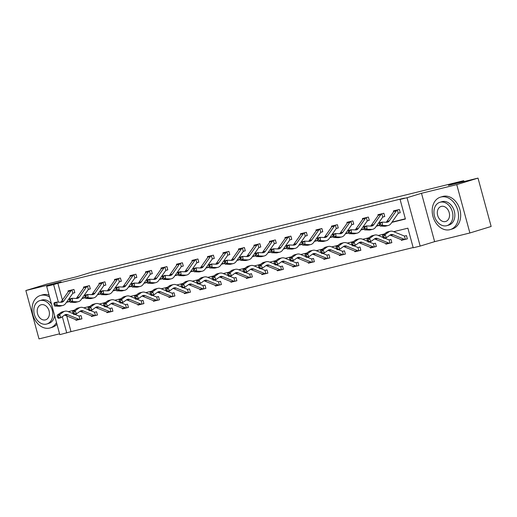 <?xml version="1.0" encoding="UTF-8"?>
<svg xmlns="http://www.w3.org/2000/svg" width="517" height="517" viewBox="0 0 517 517"><rect width="100%" height="100%" fill="white"/><g stroke="black" fill="none" stroke-linecap="round" stroke-linejoin="round"><path stroke-width="0.78" d="M66.732 315.932L71.003 331.649L59.798 334.661L46.659 286.302L53.613 284.589L58.382 302.161M463.949 181.557L463.717 180.692L92.013 272.052L76.71 276.744L47.112 284.02L25.85 290.535L38.988 338.893L59.571 333.833M463.717 180.692L448.407 185.377L478.012 178.107L491.15 226.465L469.888 232.98L456.75 184.621L421.491 193.287L407.034 197.72L420.172 246.079L413.219 247.785L407.894 228.184L393.689 231.674M421.491 193.287L434.629 241.646L469.888 232.98M434.629 241.646L420.172 246.079M71.003 331.649L413.154 247.546M478.012 178.107L456.75 184.621M405.735 239.261L407.351 238.86L406.459 235.597L404.85 235.991M401.205 239.649L401.386 240.327L402.866 239.966M390.238 243.068L391.854 242.673L390.962 239.403L389.211 239.836M385.708 243.462L385.889 244.14L387.369 243.772A4.743 3.108 -103.8 0 1 386.089 243.617L375.148 239.138A6.773 4.44 76.2 0 0 374.437 238.925M374.741 246.88L376.357 246.48L375.471 243.216L373.856 243.61M370.211 247.268L370.398 247.947L371.872 247.585M359.25 250.687L360.86 250.293L359.974 247.023L358.223 247.456M354.714 251.075L354.901 251.753L356.375 251.391A4.743 3.108 -103.8 0 1 355.101 251.236L344.16 246.758A6.773 4.44 76.2 0 0 343.45 246.544M345.35 254.034L343.727 254.5L345.362 254.099L344.477 250.829L342.861 251.23M339.223 254.887L339.404 255.566L340.877 255.204A4.743 3.108 -103.8 0 1 339.604 255.043L328.663 250.564A6.773 4.44 76.2 0 0 327.952 250.351M328.256 258.306L329.865 257.905L328.98 254.642L327.229 255.068M323.726 258.694L323.907 259.372L325.38 259.011A4.743 3.108 -103.8 0 1 324.107 258.849L313.166 254.377A6.773 4.44 76.2 0 0 312.455 254.164M312.759 262.113L314.375 261.718L313.483 258.448L311.732 258.881M308.229 262.507L308.41 263.179L309.89 262.817A4.743 3.108 -103.8 0 1 308.61 262.662L297.669 258.183A6.773 4.44 76.2 0 0 296.958 257.97M297.262 265.919L298.878 265.525L297.992 262.261L296.235 262.688M292.732 266.313L292.919 266.992L294.393 266.63A4.743 3.108 -103.8 0 1 293.113 266.468L282.179 261.996A6.773 4.44 76.2 0 0 281.468 261.783M281.771 269.732L283.381 269.338L282.495 266.068L280.744 266.501M277.235 270.12L277.422 270.798L278.896 270.436A4.743 3.108 -103.8 0 1 277.623 270.281L266.682 265.803A6.773 4.44 76.2 0 0 265.971 265.589M266.274 273.538L267.884 273.144L266.998 269.874L265.383 270.275M261.744 273.932L261.925 274.611L263.399 274.243M250.777 277.351L252.386 276.95L251.501 273.687L249.75 274.113M246.247 277.739L246.428 278.417L247.901 278.056A4.743 3.108 -103.8 0 1 246.628 277.894L235.687 273.422A6.773 4.44 76.2 0 0 234.977 273.209M236.876 280.699L235.254 281.164L236.896 280.763L236.004 277.493L234.395 277.887M230.75 281.552L230.931 282.224L232.411 281.862M219.783 284.964L221.399 284.57L220.513 281.3L218.756 281.733M215.253 285.358L215.44 286.037L216.914 285.675A4.743 3.108 -103.8 0 1 215.634 285.513L204.7 281.035A6.773 4.44 76.2 0 0 203.989 280.828M205.882 288.318L204.267 288.783L205.902 288.376L205.016 285.113L203.401 285.507M199.756 289.165L199.943 289.843L201.417 289.481A4.743 3.108 -103.8 0 1 200.144 289.32L189.203 284.848A6.773 4.44 76.2 0 0 188.492 284.634M188.795 292.583L190.405 292.189L189.519 288.919L187.768 289.352M184.265 292.977L184.446 293.656L185.92 293.288A4.743 3.108 -103.8 0 1 184.647 293.133L173.706 288.654A6.773 4.44 76.2 0 0 172.995 288.441M173.298 296.396L174.908 295.995L174.022 292.732L172.271 293.158M168.768 296.784L168.949 297.462L170.423 297.101A4.743 3.108 -103.8 0 1 169.149 296.939L158.208 292.467A6.773 4.44 76.2 0 0 157.498 292.254M157.801 300.203L159.417 299.808L158.525 296.538L156.774 296.971M153.271 300.59L153.452 301.269L154.932 300.907M142.304 304.009L143.92 303.615L143.028 300.345L141.277 300.778M137.774 304.403L137.961 305.082L139.435 304.72A4.743 3.108 -103.8 0 1 138.155 304.558L127.221 300.08A6.773 4.44 76.2 0 0 126.503 299.866M126.814 307.822L128.423 307.421L127.537 304.158L125.922 304.552M122.277 308.21L122.464 308.888L123.938 308.526M111.317 311.628L112.926 311.234L112.04 307.964L110.289 308.397M106.786 312.022L106.967 312.695L108.441 312.333A4.743 3.108 -103.8 0 1 107.168 312.178L96.227 307.699A6.773 4.44 76.2 0 0 95.516 307.486M97.416 314.982L95.794 315.448L97.429 315.04L96.543 311.77L94.934 312.171M91.289 315.829L91.47 316.507L92.944 316.145A4.743 3.108 -103.8 0 1 91.671 315.984L80.73 311.512A6.773 4.44 76.2 0 0 80.019 311.299M80.322 319.248L81.938 318.853L81.046 315.583L79.295 316.016M75.792 319.635L75.973 320.314L77.453 319.952A4.743 3.108 -103.8 0 1 76.173 319.797L65.232 315.318A6.773 4.44 76.2 0 0 64.522 315.105M391.854 222.362L405.406 219.034L400.08 199.426L404.333 198.121L57.865 283.284L62.415 300.041M66.661 302.038L69.724 301.288M82.158 298.231L85.221 297.475M97.655 294.419L100.712 293.669M113.152 290.612L116.209 289.863M128.643 286.806L131.706 286.05M144.14 282.993L147.203 282.243M159.637 279.186L162.7 278.43M175.134 275.374L178.191 274.624M190.631 271.567L193.688 270.818M206.121 267.761L209.185 267.005M221.619 263.948L224.682 263.198M237.116 260.141L240.179 259.385M252.613 256.329L255.669 255.579M268.11 252.522L271.166 251.773M283.6 248.716L286.664 247.96M299.097 244.903L302.161 244.153M314.594 241.096L317.658 240.347M330.092 237.29L333.148 236.534M345.589 233.477L348.645 232.728M361.079 229.671L364.142 228.915M376.576 225.858L379.64 225.108M392.073 222.052L405.341 218.788M398.633 213.12L400.248 212.72L399.357 209.456L393.398 210.923L393.637 211.796M383.136 216.927L384.751 216.533L383.86 213.262L377.901 214.729L378.14 215.602M367.639 220.74L369.254 220.339L368.369 217.075L362.404 218.536L362.643 219.408M352.148 224.546L353.757 224.152L352.872 220.882L346.913 222.349L347.146 223.221M336.651 228.352L338.26 227.958L337.375 224.688L331.416 226.155L331.649 227.028M321.154 232.165L322.77 231.765L321.878 228.501L315.919 229.962L316.158 230.834M307.253 235.513L305.631 235.978L307.272 235.578L306.381 232.307L300.422 233.774L300.661 234.647M290.16 239.785L291.775 239.384L290.89 236.12L284.925 237.581L285.164 238.453M276.265 243.132L274.643 243.597L276.278 243.197L275.393 239.927L269.428 241.394L269.667 242.266M259.172 247.397L260.781 247.003L259.896 243.733L253.937 245.2L254.17 246.073M243.675 251.21L245.284 250.81L244.399 247.546L238.44 249.007L238.68 249.879M228.178 255.017L229.794 254.623L228.902 251.352L222.943 252.819L223.182 253.692M212.681 258.823L214.297 258.429L213.411 255.159L207.446 256.626L207.685 257.498M197.19 262.636L198.799 262.235L197.914 258.972L191.949 260.439L192.188 261.311M181.693 266.442L183.302 266.048L182.417 262.778L176.459 264.245L176.691 265.118M167.792 269.796L166.17 270.262L167.805 269.855L166.92 266.591L160.961 268.052L161.201 268.924M150.699 274.062L152.315 273.667L151.423 270.397L145.464 271.864L145.704 272.737M135.202 277.868L136.818 277.474L135.926 274.204L129.967 275.671L130.206 276.543M119.711 281.681L121.321 281.28L120.435 278.017L114.47 279.477L114.709 280.35M104.214 285.487L105.823 285.093L104.938 281.823L98.98 283.29L99.212 284.163M88.717 289.294L90.326 288.9L89.441 285.636L83.483 287.097L83.722 287.969M73.22 293.107L74.836 292.712L73.944 289.442L67.986 290.909L68.225 291.782M46.659 286.302L61.116 281.868L25.85 290.535M57.865 283.284L53.613 284.589M400.08 199.426L407.034 197.72M62.331 316.695L66.751 332.948M384.351 233.968L378.198 235.481M368.854 237.775L362.701 239.287M353.357 241.588L347.204 243.1M337.859 245.394L331.707 246.906M322.369 249.207L316.21 250.719M306.872 253.013L300.72 254.526M291.375 256.82L285.222 258.332M275.878 260.633L269.725 262.145M260.381 264.439L254.228 265.951M244.89 268.245L238.731 269.764M229.393 272.058L223.241 273.571M213.896 275.865L207.744 277.377M198.399 279.678L192.246 281.19M182.902 283.484L176.749 284.996M167.411 287.29L161.252 288.803M151.914 291.103L145.762 292.616M136.417 294.91L130.265 296.422M120.92 298.723L114.768 300.235M105.423 302.529L99.27 304.041M89.926 306.335L83.773 307.848M74.435 310.148L68.283 311.661M66.441 302.348L69.827 301.521M81.938 298.542L85.324 297.708M97.435 294.735L100.821 293.902M112.932 290.922L116.312 290.089M128.429 287.116L131.809 286.282M143.92 283.303L147.306 282.476M159.417 279.497L162.803 278.663M174.914 275.69L178.3 274.857M190.411 271.877L193.791 271.05M205.908 268.071L209.288 267.237M221.399 264.258L224.785 263.431M236.896 260.452L240.282 259.618M252.393 256.645L255.779 255.812M267.89 252.832L271.27 252.005M283.387 249.026L286.767 248.192M298.878 245.22L302.264 244.386M314.375 241.407L317.761 240.573M329.872 237.6L333.258 236.767M345.369 233.787L348.749 232.96M360.866 229.981L364.246 229.147M376.357 226.175L379.743 225.341M402.472 239.998L401.386 240.327M386.974 243.804L385.889 244.14M371.477 247.617L370.398 247.947M355.987 251.424L354.901 251.753M340.49 255.23L339.404 255.566M324.993 259.043L323.907 259.372M309.496 262.849L308.41 263.179M293.999 266.656L292.919 266.992M278.508 270.469L277.422 270.798M263.011 274.275L261.925 274.611M247.514 278.088L246.428 278.417M232.017 281.894L230.931 282.224M216.52 285.701L215.44 286.037M201.029 289.514L199.943 289.843M185.532 293.32L184.446 293.656M170.035 297.126L168.949 297.462M154.538 300.939L153.452 301.269M139.041 304.746L137.961 305.082M123.55 308.559L122.464 308.888M108.053 312.365L106.967 312.695M92.556 316.171L91.47 316.507M77.059 319.984L75.973 320.314M395.007 210.522L394.872 210.593A4.743 3.108 76.2 0 0 393.883 211.447L386.865 221.425A6.773 4.44 -103.8 0 1 386.07 222.265M379.355 223.493L379.51 224.824L380.506 224.578L380.344 223.247L379.355 223.493L379.672 222.724L382.153 222.11L382.548 225.444L386.987 225.619A10.159 6.663 76.2 0 0 388.228 225.496A10.159 6.663 76.2 0 0 391.123 223.402L398.135 213.424A1.357 0.885 -103.8 0 1 398.258 213.288L397.36 209.98L397.747 209.85M400.229 212.661L398.258 213.288M397.36 209.98A4.743 3.108 76.2 0 0 396.365 210.833L389.353 220.811A6.773 4.44 -103.8 0 1 387.42 222.207A6.773 4.44 -103.8 0 1 386.593 222.291L382.153 222.11L380.344 223.247M380.506 224.578L382.548 225.444L380.066 226.052L384.499 226.233A10.159 6.663 76.2 0 0 385.747 226.103L388.228 225.496M380.066 226.052L379.51 224.824M407.331 238.802L405.341 239.358A4.743 3.108 -103.8 0 1 404.068 239.197L393.127 234.718A6.773 4.44 76.2 0 0 391.111 234.537A6.773 4.44 76.2 0 0 390.051 235.035L386.386 237.691L383.905 238.305L383.271 237.917L384.267 237.671L383.73 236.456L382.735 236.702L383.271 237.917M402.853 239.966L402.853 239.966A4.743 3.108 -103.8 0 1 401.586 239.81L390.645 235.332A6.773 4.44 76.2 0 0 389.934 235.119M382.735 236.702L382.567 235.261L386.231 232.598A10.159 6.663 -103.8 0 1 387.821 231.855L390.303 231.248A10.159 6.663 -103.8 0 1 393.327 231.526L404.268 235.998A1.357 0.885 76.2 0 0 404.436 236.049L404.824 235.998L404.436 236.049L405.341 239.358L405.709 239.268M382.567 235.261L385.049 234.653L388.713 231.991A10.159 6.663 -103.8 0 1 390.303 231.248M383.73 236.456L385.049 234.653L386.386 237.691L384.267 237.671M449.816 229.703A16.938 12.776 -107 0 0 450.339 229.561A16.938 12.776 -107 0 0 457.694 209.967A16.938 12.776 -107 0 0 440.936 197.029A16.938 12.776 -107 0 0 440.413 197.171A16.938 12.776 -107 0 0 433.052 216.765A16.938 12.776 -107 0 0 449.816 229.703M450.339 229.561L452.465 228.908A16.938 12.776 -107 0 0 459.82 209.314A16.938 12.776 -107 0 0 443.063 196.376A16.938 12.776 -107 0 0 442.539 196.518L440.413 197.171M439.844 202.309L441.802 201.708A12.195 9.203 73 0 1 442.177 201.604A12.195 9.203 73 0 1 454.243 210.917A12.195 9.203 73 0 1 448.95 225.024L446.992 225.625A12.195 9.203 -107 0 0 452.291 211.518A12.195 9.203 -107 0 0 440.226 202.205A12.195 9.203 -107 0 0 439.844 202.309A12.195 9.203 -107 0 0 434.551 216.41A12.195 9.203 -107 0 0 446.617 225.729A12.195 9.203 -107 0 0 446.992 225.625M441.356 206.386A7.858 5.926 -107 0 0 441.117 206.451A7.858 5.926 -107 0 0 437.705 215.544A7.858 5.926 -107 0 0 445.48 221.547A7.858 5.926 -107 0 0 445.719 221.476A7.858 5.926 -107 0 0 449.137 212.39A7.858 5.926 -107 0 0 441.356 206.386M49.58 297.068A16.938 12.776 -107 0 0 40.824 295.375A16.938 12.776 -107 0 0 40.3 295.517A16.938 12.776 -107 0 0 32.946 315.112A16.938 12.776 -107 0 0 49.703 328.049A16.938 12.776 -107 0 0 50.227 327.907A16.938 12.776 -107 0 0 56.502 322.537M50.227 327.907L52.353 327.255A16.938 12.776 -107 0 0 56.967 324.249M49.05 295.11A16.938 12.776 -107 0 0 42.95 294.722A16.938 12.776 -107 0 0 42.426 294.871L40.3 295.517M39.738 300.655A12.195 9.203 -107 0 0 34.439 314.763A12.195 9.203 -107 0 0 46.504 324.075A12.195 9.203 -107 0 0 46.885 323.972A12.195 9.203 -107 0 0 52.178 309.864A12.195 9.203 -107 0 0 40.113 300.551A12.195 9.203 -107 0 0 39.738 300.655L41.69 300.054A12.195 9.203 73 0 1 42.071 299.95A12.195 9.203 73 0 1 51.467 304.002M54.621 315.603A12.195 9.203 73 0 1 48.837 323.371L46.885 323.972M41.25 304.733A7.858 5.926 -107 0 0 41.005 304.797A7.858 5.926 -107 0 0 37.592 313.89A7.858 5.926 -107 0 0 45.367 319.894A7.858 5.926 -107 0 0 45.612 319.829A7.858 5.926 -107 0 0 49.025 310.736A7.858 5.926 -107 0 0 41.25 304.733M363.858 227.299L364.013 228.63L365.008 228.385L364.847 227.053L363.858 227.299L364.175 226.53L366.656 225.923L367.051 229.251L371.49 229.425A10.159 6.663 76.2 0 0 372.738 229.302A10.159 6.663 76.2 0 0 375.626 227.215L382.638 217.237A1.357 0.885 -103.8 0 1 382.761 217.101L381.863 213.792L382.225 213.67L379.375 214.4A4.743 3.108 76.2 0 0 378.386 215.253L371.374 225.231A6.773 4.44 -103.8 0 1 370.573 226.078M384.732 216.468L382.761 217.101M381.863 213.792A4.743 3.108 76.2 0 0 380.867 214.645L373.856 224.624A6.773 4.44 -103.8 0 1 371.923 226.013A6.773 4.44 -103.8 0 1 371.096 226.097L366.656 225.923L364.847 227.053M365.008 228.385L367.051 229.251L364.569 229.858L369.009 230.039A10.159 6.663 76.2 0 0 370.25 229.916L372.738 229.302M364.569 229.858L364.013 228.63M364.02 218.142L363.884 218.206A4.743 3.108 76.2 0 0 362.889 219.059L355.877 229.037A6.773 4.44 -103.8 0 1 355.076 229.884M348.361 231.105L348.516 232.443L349.511 232.198L349.356 230.866L348.361 231.105L348.678 230.336L351.159 229.729L351.554 233.057L355.993 233.238A10.159 6.663 76.2 0 0 357.241 233.115A10.159 6.663 76.2 0 0 360.129 231.021L367.148 221.043A1.357 0.885 -103.8 0 1 367.264 220.908L366.366 217.599L366.753 217.47M369.235 220.281L367.264 220.908M366.366 217.599A4.743 3.108 76.2 0 0 365.37 218.452L358.359 228.43A6.773 4.44 -103.8 0 1 356.433 229.826A6.773 4.44 -103.8 0 1 355.599 229.903L351.159 229.729L349.356 230.866M349.511 232.198L351.554 233.057L349.072 233.671L353.512 233.846A10.159 6.663 76.2 0 0 354.759 233.723L357.241 233.115M349.072 233.671L348.516 232.443M391.834 242.609L389.844 243.164A4.743 3.108 -103.8 0 1 388.571 243.003L377.636 238.531A6.773 4.44 76.2 0 0 375.62 238.343A6.773 4.44 76.2 0 0 374.56 238.841L370.889 241.504L368.408 242.111L367.774 241.723L368.77 241.484L368.233 240.263L367.238 240.508L367.774 241.723M384.648 238.124L388.771 239.81A1.357 0.885 76.2 0 0 388.946 239.856L389.353 239.804M367.238 240.508L367.07 239.074L370.734 236.411A10.159 6.663 -103.8 0 1 372.324 235.668L374.806 235.054A10.159 6.663 -103.8 0 1 377.837 235.332L383.078 237.477M367.07 239.074L369.552 238.46L373.222 235.797A10.159 6.663 -103.8 0 1 374.806 235.054M390.212 243.074L389.844 243.164L389.23 239.83M387.498 243.746L389.889 243.158M368.233 240.263L369.552 238.46L370.889 241.504L368.77 241.484M376.337 246.422L374.347 246.977A4.743 3.108 -103.8 0 1 373.08 246.816L362.139 242.337A6.773 4.44 76.2 0 0 360.123 242.156A6.773 4.44 76.2 0 0 359.063 242.647L355.392 245.31L352.911 245.924L352.277 245.536L353.273 245.291L352.736 244.076L351.747 244.321L352.277 245.536M371.865 247.585L371.865 247.585A4.743 3.108 -103.8 0 1 370.592 247.423L359.658 242.951A6.773 4.44 76.2 0 0 358.947 242.738M351.747 244.321L351.573 242.88L355.244 240.218A10.159 6.663 -103.8 0 1 356.827 239.474L359.315 238.867A10.159 6.663 -103.8 0 1 362.339 239.145L367.581 241.29M351.573 242.88L354.055 242.273L357.725 239.61A10.159 6.663 -103.8 0 1 359.315 238.867M369.151 241.93L373.28 243.617A1.357 0.885 76.2 0 0 373.448 243.662L373.83 243.617L373.448 243.662L374.347 246.977L374.722 246.887M352.736 244.076L354.055 242.273L355.392 245.31L353.273 245.291M332.864 234.918L333.019 236.25L334.014 236.004L333.859 234.673L332.864 234.918L333.181 234.149L335.669 233.535L336.056 236.87L340.496 237.044A10.159 6.663 76.2 0 0 341.743 236.922A10.159 6.663 76.2 0 0 344.639 234.828L351.65 224.85A1.357 0.885 -103.8 0 1 351.767 224.714L350.869 221.405L351.23 221.282L348.387 222.019A4.743 3.108 76.2 0 0 347.392 222.872L340.38 232.85A6.773 4.44 -103.8 0 1 339.579 233.697M353.744 224.087L351.767 224.714M350.869 221.405A4.743 3.108 76.2 0 0 349.873 222.258L342.861 232.236A6.773 4.44 -103.8 0 1 340.936 233.632A6.773 4.44 -103.8 0 1 340.102 233.716L335.669 233.535L333.859 234.673M334.014 236.004L336.056 236.87L333.575 237.477L338.015 237.658A10.159 6.663 76.2 0 0 339.262 237.536L341.743 236.922M333.575 237.477L333.019 236.25M317.367 238.725L317.528 240.056L318.517 239.817L318.362 238.479L317.367 238.725L317.684 237.956L320.172 237.348L320.566 240.676L324.999 240.857A10.159 6.663 76.2 0 0 326.246 240.728A10.159 6.663 76.2 0 0 329.142 238.641L336.153 228.663A1.357 0.885 -103.8 0 1 336.27 228.527L335.371 225.218L335.74 225.095L332.89 225.826A4.743 3.108 76.2 0 0 331.895 226.679L324.883 236.657A6.773 4.44 -103.8 0 1 324.081 237.503M338.247 227.894L336.27 228.527M335.371 225.218A4.743 3.108 76.2 0 0 334.383 226.071L327.364 236.049A6.773 4.44 -103.8 0 1 325.439 237.439A6.773 4.44 -103.8 0 1 324.611 237.523L320.172 237.348L318.362 238.479M318.517 239.817L320.566 240.676L318.078 241.29L322.518 241.465A10.159 6.663 76.2 0 0 323.765 241.342L326.246 240.728M318.078 241.29L317.528 240.056M301.876 242.538L302.031 243.869L303.027 243.623L302.865 242.292L301.876 242.538L302.193 241.769L304.675 241.155L305.069 244.489L309.509 244.664A10.159 6.663 76.2 0 0 310.749 244.541A10.159 6.663 76.2 0 0 313.645 242.447L320.656 232.469A1.357 0.885 -103.8 0 1 320.779 232.333L319.881 229.025L320.243 228.902L317.393 229.638A4.743 3.108 76.2 0 0 316.404 230.485L309.386 240.47A6.773 4.44 -103.8 0 1 308.591 241.31M322.75 231.706L320.779 232.333M319.881 229.025A4.743 3.108 76.2 0 0 318.886 229.878L311.874 239.856A6.773 4.44 -103.8 0 1 309.942 241.252A6.773 4.44 -103.8 0 1 309.114 241.336L304.675 241.155L302.865 242.292M303.027 243.623L305.069 244.489L302.587 245.097L307.02 245.271A10.159 6.663 76.2 0 0 308.268 245.148L310.749 244.541M302.587 245.097L302.031 243.869M360.847 250.228L358.85 250.784A4.743 3.108 -103.8 0 1 357.583 250.622L346.642 246.15A6.773 4.44 76.2 0 0 344.626 245.963A6.773 4.44 76.2 0 0 343.566 246.46L339.902 249.123L337.414 249.73L336.787 249.343L337.775 249.097L337.246 247.882L336.25 248.128L336.787 249.343M336.25 248.128L336.076 246.693L339.747 244.03A10.159 6.663 -103.8 0 1 341.336 243.281L343.818 242.673A10.159 6.663 -103.8 0 1 346.842 242.951L352.09 245.097M336.076 246.693L338.564 246.079L342.228 243.417A10.159 6.663 -103.8 0 1 343.818 242.673M353.654 245.737L357.783 247.43A1.357 0.885 76.2 0 0 357.951 247.475L358.85 250.784L359.225 250.693M356.504 251.359L358.895 250.771M337.246 247.882L338.564 246.079L339.902 249.123L337.775 249.097M338.163 249.549L342.286 251.236A1.357 0.885 76.2 0 0 342.454 251.281L343.353 254.59L343.727 254.5L343.353 254.59A4.743 3.108 -103.8 0 1 342.086 254.435L331.145 249.957A6.773 4.44 76.2 0 0 329.129 249.769A6.773 4.44 76.2 0 0 328.069 250.267L324.405 252.929L321.923 253.537L321.29 253.149L322.285 252.91L321.748 251.689L320.753 251.934L321.29 253.149M320.753 251.934L320.585 250.499L324.249 247.837A10.159 6.663 -103.8 0 1 325.839 247.094L328.321 246.48A10.159 6.663 -103.8 0 1 331.345 246.758L336.593 248.903M320.585 250.499L323.067 249.885L326.731 247.229A10.159 6.663 -103.8 0 1 328.321 246.48M342.454 251.281L342.842 251.236L342.454 251.281M341.007 255.172L343.398 254.584M321.748 251.689L323.067 249.885L324.405 252.929L322.285 252.91M329.852 257.847L327.862 258.403A4.743 3.108 -103.8 0 1 326.589 258.242L315.648 253.763A6.773 4.44 76.2 0 0 313.632 253.582A6.773 4.44 76.2 0 0 312.572 254.08L308.907 256.736L306.426 257.35L305.793 256.962L306.788 256.716L306.251 255.501L305.256 255.747L305.793 256.962M305.256 255.747L305.088 254.306L308.752 251.643A10.159 6.663 -103.8 0 1 310.342 250.9L312.824 250.293A10.159 6.663 -103.8 0 1 315.848 250.571L321.096 252.716M305.088 254.306L307.57 253.698L311.234 251.036A10.159 6.663 -103.8 0 1 312.824 250.293M322.666 253.356L326.789 255.043A1.357 0.885 76.2 0 0 326.957 255.094L327.862 258.403L328.23 258.313M325.51 258.978L327.901 258.39M306.251 255.501L307.57 253.698L308.907 256.736L306.788 256.716M286.379 246.344L286.534 247.675L287.53 247.43L287.368 246.098L286.379 246.344L286.696 245.575L289.177 244.968L289.572 248.296L294.011 248.47A10.159 6.663 76.2 0 0 295.259 248.347A10.159 6.663 76.2 0 0 298.147 246.26L305.159 236.282A1.357 0.885 -103.8 0 1 305.282 236.14L304.384 232.831L304.746 232.715L301.896 233.445A4.743 3.108 76.2 0 0 300.907 234.298L293.895 244.276A6.773 4.44 -103.8 0 1 293.094 245.123M304.384 232.831A4.743 3.108 76.2 0 0 303.389 233.684L296.377 243.662A6.773 4.44 -103.8 0 1 294.444 245.058A6.773 4.44 -103.8 0 1 293.617 245.142L289.177 244.968L287.368 246.098M287.53 247.43L289.572 248.296L287.09 248.903L291.53 249.084A10.159 6.663 76.2 0 0 292.771 248.961L295.259 248.347M305.631 235.978L305.282 236.14M287.09 248.903L286.534 247.675M314.355 261.654L312.365 262.209A4.743 3.108 -103.8 0 1 311.092 262.048L300.157 257.576A6.773 4.44 76.2 0 0 298.141 257.388A6.773 4.44 76.2 0 0 297.081 257.886L293.41 260.549L290.929 261.156L290.296 260.768L291.291 260.523L290.754 259.308L289.759 259.553L290.296 260.768M307.169 257.169L311.292 258.855A1.357 0.885 76.2 0 0 311.467 258.901L311.874 258.843M289.759 259.553L289.591 258.119L293.255 255.456A10.159 6.663 -103.8 0 1 294.845 254.713L297.327 254.099A10.159 6.663 -103.8 0 1 300.358 254.377L305.599 256.522M289.591 258.119L292.073 257.505L295.743 254.842A10.159 6.663 -103.8 0 1 297.327 254.099M312.733 262.119L312.365 262.209L311.751 258.875M310.019 262.791L312.41 262.203M290.754 259.308L292.073 257.505L293.41 260.549L291.291 260.523M286.541 237.187L286.405 237.251A4.743 3.108 76.2 0 0 285.41 238.104L278.398 248.082A6.773 4.44 -103.8 0 1 277.597 248.929M270.882 250.15L271.037 251.482L272.032 251.243L271.877 249.911L270.882 250.15L271.199 249.381L273.68 248.774L274.075 252.102L278.514 252.283A10.159 6.663 76.2 0 0 279.762 252.16A10.159 6.663 76.2 0 0 282.65 250.066L289.669 240.088A1.357 0.885 -103.8 0 1 289.785 239.953L288.887 236.644L289.274 236.515L286.528 237.187M291.756 239.326L289.785 239.953M288.887 236.644A4.743 3.108 76.2 0 0 287.891 237.497L280.88 247.475A6.773 4.44 -103.8 0 1 278.954 248.871A6.773 4.44 -103.8 0 1 278.12 248.948L273.68 248.774L271.877 249.911M272.032 251.243L274.075 252.102L271.593 252.716L276.033 252.891A10.159 6.663 76.2 0 0 277.274 252.768L279.762 252.16M271.593 252.716L271.037 251.482M298.858 265.467L296.868 266.016A4.743 3.108 -103.8 0 1 295.601 265.861L284.66 261.382A6.773 4.44 76.2 0 0 282.644 261.195A6.773 4.44 76.2 0 0 281.584 261.692L277.913 264.355L275.432 264.969L274.798 264.581L275.794 264.336L275.257 263.121L274.268 263.36L274.798 264.581M291.672 260.975L295.802 262.662A1.357 0.885 76.2 0 0 295.97 262.707L296.377 262.655M274.268 263.36L274.094 261.925L277.765 259.263A10.159 6.663 -103.8 0 1 279.348 258.519L281.836 257.905A10.159 6.663 -103.8 0 1 284.861 258.183L290.102 260.335M274.094 261.925L276.576 261.318L280.246 258.655A10.159 6.663 -103.8 0 1 281.836 257.905M297.243 265.932L296.868 266.016L296.26 262.688M294.522 266.598L296.913 266.009M275.257 263.121L276.576 261.318L277.913 264.355L275.794 264.336M255.385 253.963L255.54 255.295L256.535 255.049L256.38 253.718L255.385 253.963L255.702 253.194L258.19 252.58L258.578 255.915L263.017 256.089A10.159 6.663 76.2 0 0 264.265 255.967A10.159 6.663 76.2 0 0 267.16 253.873L274.172 243.895A1.357 0.885 -103.8 0 1 274.288 243.759L273.39 240.45L273.752 240.327L270.908 241.064A4.743 3.108 76.2 0 0 269.913 241.917L262.901 251.895A6.773 4.44 -103.8 0 1 262.1 252.742M273.39 240.45A4.743 3.108 76.2 0 0 272.394 241.303L265.383 251.281A6.773 4.44 -103.8 0 1 263.457 252.677A6.773 4.44 -103.8 0 1 262.623 252.761L258.19 252.58L256.38 253.718M256.535 255.049L258.578 255.915L256.096 256.522L260.536 256.703A10.159 6.663 76.2 0 0 261.783 256.574L264.265 255.967M274.643 243.597L274.288 243.759M256.096 256.522L255.54 255.295M283.361 269.273L281.371 269.829A4.743 3.108 -103.8 0 1 280.104 269.667L269.163 265.189A6.773 4.44 76.2 0 0 267.147 265.008A6.773 4.44 76.2 0 0 266.087 265.505L262.423 268.168L259.935 268.775L259.308 268.388L260.297 268.142L259.767 266.927L258.771 267.173L259.308 268.388M276.175 264.782L280.304 266.468A1.357 0.885 76.2 0 0 280.472 266.52L280.88 266.462M258.771 267.173L258.597 265.732L262.268 263.075A10.159 6.663 -103.8 0 1 263.857 262.326L266.339 261.718A10.159 6.663 -103.8 0 1 269.363 261.996L274.611 264.142M258.597 265.732L261.085 265.124L264.749 262.462A10.159 6.663 -103.8 0 1 266.339 261.718M281.746 269.738L281.371 269.829L280.763 266.494M279.025 270.404L281.416 269.816M259.767 266.927L261.085 265.124L262.423 268.168L260.297 268.142M255.547 244.806L255.411 244.871A4.743 3.108 76.2 0 0 254.416 245.724L247.404 255.702A6.773 4.44 -103.8 0 1 246.603 256.548M239.888 257.77L240.05 259.101L241.038 258.855L240.883 257.524L239.888 257.77L240.205 257.001L242.693 256.393L243.087 259.721L247.52 259.902A10.159 6.663 76.2 0 0 248.767 259.773A10.159 6.663 76.2 0 0 251.663 257.686L258.674 247.708A1.357 0.885 -103.8 0 1 258.791 247.572L257.893 244.263L258.28 244.134M260.768 246.939L258.791 247.572M257.893 244.263A4.743 3.108 76.2 0 0 256.904 245.116L249.885 255.094A6.773 4.44 -103.8 0 1 247.96 256.484A6.773 4.44 -103.8 0 1 247.132 256.568L242.693 256.393L240.883 257.524M241.038 258.855L243.087 259.721L240.599 260.335L245.039 260.51A10.159 6.663 76.2 0 0 246.286 260.387L248.767 259.773M240.599 260.335L240.05 259.101M267.871 273.079L265.874 273.635A4.743 3.108 -103.8 0 1 264.607 273.48L253.666 269.002A6.773 4.44 76.2 0 0 251.65 268.814A6.773 4.44 76.2 0 0 250.59 269.312L246.926 271.974L244.444 272.582L243.811 272.194L244.806 271.955L244.27 270.734L243.274 270.979L243.811 272.194M263.392 274.249L263.392 274.249A4.743 3.108 -103.8 0 1 262.125 274.088L251.184 269.609A6.773 4.44 76.2 0 0 250.474 269.396M243.274 270.979L243.106 269.544L246.771 266.882A10.159 6.663 -103.8 0 1 248.36 266.139L250.842 265.525A10.159 6.663 -103.8 0 1 253.866 265.803L259.114 267.948M243.106 269.544L245.588 268.93L249.252 266.268A10.159 6.663 -103.8 0 1 250.842 265.525M260.684 268.594L264.807 270.281A1.357 0.885 76.2 0 0 264.975 270.326L265.363 270.281L264.975 270.326L265.874 273.635L266.249 273.545M244.27 270.734L245.588 268.93L246.926 271.974L244.806 271.955M224.397 261.576L224.552 262.914L225.548 262.668L225.386 261.337L224.397 261.576L224.714 260.814L227.196 260.2L227.59 263.528L232.03 263.709A10.159 6.663 76.2 0 0 233.27 263.586A10.159 6.663 76.2 0 0 236.166 261.492L243.177 251.514A1.357 0.885 -103.8 0 1 243.3 251.378L242.402 248.07L242.764 247.947L239.914 248.677A4.743 3.108 76.2 0 0 238.925 249.53L231.907 259.508A6.773 4.44 -103.8 0 1 231.112 260.355M245.271 250.751L243.3 251.378M242.402 248.07A4.743 3.108 76.2 0 0 241.407 248.923L234.395 258.901A6.773 4.44 -103.8 0 1 232.463 260.297A6.773 4.44 -103.8 0 1 231.635 260.381L227.196 260.2L225.386 261.337M225.548 262.668L227.59 263.528L225.102 264.142L229.542 264.316A10.159 6.663 76.2 0 0 230.789 264.193L233.27 263.586M225.102 264.142L224.552 262.914M252.374 276.892L250.383 277.448A4.743 3.108 -103.8 0 1 249.11 277.286L238.169 272.808A6.773 4.44 76.2 0 0 236.153 272.627A6.773 4.44 76.2 0 0 235.093 273.118L231.429 275.781L228.947 276.395L228.314 276.007L229.309 275.761L228.773 274.546L227.777 274.792L228.314 276.007M245.187 272.401L249.31 274.088A1.357 0.885 76.2 0 0 249.478 274.139L249.892 274.081M227.777 274.792L227.609 273.351L231.273 270.688A10.159 6.663 -103.8 0 1 232.863 269.945L235.345 269.338A10.159 6.663 -103.8 0 1 238.369 269.615L243.617 271.761M227.609 273.351L230.091 272.743L233.755 270.081A10.159 6.663 -103.8 0 1 235.345 269.338M250.751 277.358L250.383 277.448L249.769 274.113M248.031 278.023L250.422 277.435M228.773 274.546L230.091 272.743L231.429 275.781L229.309 275.761M224.559 252.419L224.417 252.49A4.743 3.108 76.2 0 0 223.428 253.343L216.416 263.321A6.773 4.44 -103.8 0 1 215.615 264.168M208.9 265.389L209.055 266.72L210.051 266.475L209.889 265.143L208.9 265.389L209.217 264.62L211.699 264.006L212.093 267.341L216.533 267.515A10.159 6.663 76.2 0 0 217.78 267.392A10.159 6.663 76.2 0 0 220.669 265.299L227.68 255.32A1.357 0.885 -103.8 0 1 227.803 255.185L226.905 251.876L227.293 251.747M229.774 254.558L227.803 255.185M226.905 251.876A4.743 3.108 76.2 0 0 225.91 252.729L218.898 262.707A6.773 4.44 -103.8 0 1 216.966 264.103A6.773 4.44 -103.8 0 1 216.138 264.187L211.699 264.006L209.889 265.143M210.051 266.475L212.093 267.341L209.611 267.948L214.044 268.129A10.159 6.663 76.2 0 0 215.292 268.006L217.78 267.392M209.611 267.948L209.055 266.72M232.398 281.862L232.398 281.862A4.743 3.108 -103.8 0 1 231.131 281.707L220.19 277.228A6.773 4.44 76.2 0 0 219.479 277.015M229.69 276.207L233.813 277.9A1.357 0.885 76.2 0 0 233.988 277.946L234.886 281.254L235.254 281.164L234.886 281.254A4.743 3.108 -103.8 0 1 233.613 281.093L222.678 276.621A6.773 4.44 76.2 0 0 220.662 276.433A6.773 4.44 76.2 0 0 219.602 276.931L215.932 279.594L213.45 280.201L212.817 279.813L213.812 279.568L213.275 278.353L212.28 278.598L212.817 279.813M212.28 278.598L212.112 277.164L215.776 274.501A10.159 6.663 -103.8 0 1 217.366 273.752L219.848 273.144A10.159 6.663 -103.8 0 1 222.879 273.422L228.12 275.567M212.112 277.164L214.594 276.55L218.264 273.887A10.159 6.663 -103.8 0 1 219.848 273.144M233.988 277.946L234.369 277.894L233.988 277.946M213.275 278.353L214.594 276.55L215.932 279.594L213.812 279.568M193.403 269.195L193.558 270.527L194.554 270.288L194.398 268.95L193.403 269.195L193.72 268.426L196.202 267.819L196.596 271.147L201.035 271.328A10.159 6.663 76.2 0 0 202.283 271.205A10.159 6.663 76.2 0 0 205.171 269.111L212.183 259.133A1.357 0.885 -103.8 0 1 212.306 258.998L211.408 255.689L211.77 255.566L208.926 256.296A4.743 3.108 76.2 0 0 207.931 257.149L200.919 267.127A6.773 4.44 -103.8 0 1 200.118 267.974M214.277 258.371L212.306 258.998M211.408 255.689A4.743 3.108 76.2 0 0 210.413 256.542L203.401 266.52A6.773 4.44 -103.8 0 1 201.475 267.916A6.773 4.44 -103.8 0 1 200.641 267.993L196.202 267.819L194.398 268.95M194.554 270.288L196.596 271.147L194.114 271.761L198.554 271.936A10.159 6.663 76.2 0 0 199.795 271.813L202.283 271.205M194.114 271.761L193.558 270.527M221.379 284.512L219.389 285.061A4.743 3.108 -103.8 0 1 218.122 284.906L207.181 280.427A6.773 4.44 76.2 0 0 205.165 280.24A6.773 4.44 76.2 0 0 204.105 280.737L200.434 283.4L197.953 284.014L197.32 283.626L198.315 283.381L197.778 282.166L196.79 282.405L197.32 283.626M196.79 282.405L196.615 280.97L200.286 278.308A10.159 6.663 -103.8 0 1 201.869 277.564L204.357 276.95A10.159 6.663 -103.8 0 1 207.382 277.228L212.623 279.374M196.615 280.97L199.097 280.363L202.767 277.7A10.159 6.663 -103.8 0 1 204.357 276.95M214.193 280.02L218.323 281.707A1.357 0.885 76.2 0 0 218.491 281.752L219.389 285.061L219.764 284.97M217.043 285.642L219.434 285.054M197.778 282.166L199.097 280.363L200.434 283.4L198.315 283.381M177.906 273.008L178.061 274.34L179.056 274.094L178.901 272.763L177.906 273.008L178.223 272.239L180.711 271.625L181.099 274.96L185.538 275.134A10.159 6.663 76.2 0 0 186.786 275.012A10.159 6.663 76.2 0 0 189.681 272.918L196.693 262.94A1.357 0.885 -103.8 0 1 196.809 262.804L195.911 259.495L196.273 259.372L193.429 260.109A4.743 3.108 76.2 0 0 192.434 260.962L185.422 270.94A6.773 4.44 -103.8 0 1 184.621 271.78M198.78 262.177L196.809 262.804M195.911 259.495A4.743 3.108 76.2 0 0 194.915 260.348L187.904 270.326A6.773 4.44 -103.8 0 1 185.978 271.722A6.773 4.44 -103.8 0 1 185.144 271.806L180.711 271.625L178.901 272.763M179.056 274.094L181.099 274.96L178.617 275.567L183.057 275.748A10.159 6.663 76.2 0 0 184.304 275.619L186.786 275.012M178.617 275.567L178.061 274.34M198.696 283.827L202.826 285.513A1.357 0.885 76.2 0 0 202.994 285.565L203.892 288.874L204.267 288.783L203.892 288.874A4.743 3.108 -103.8 0 1 202.625 288.712L191.684 284.234A6.773 4.44 76.2 0 0 189.668 284.053A6.773 4.44 76.2 0 0 188.608 284.55L184.944 287.206L182.456 287.82L181.829 287.433L182.818 287.187L182.288 285.972L181.293 286.218L181.829 287.433M181.293 286.218L181.118 284.777L184.789 282.114A10.159 6.663 -103.8 0 1 186.378 281.371L188.86 280.763A10.159 6.663 -103.8 0 1 191.885 281.041L197.132 283.187M181.118 284.777L183.606 284.169L187.27 281.507A10.159 6.663 -103.8 0 1 188.86 280.763M202.994 285.565L203.375 285.513L202.994 285.565M201.546 289.449L203.937 288.861M182.288 285.972L183.606 284.169L184.944 287.206L182.818 287.187M162.409 276.815L162.571 278.146L163.559 277.9L163.404 276.569L162.409 276.815L162.726 276.046L165.214 275.438L165.608 278.766L170.041 278.941A10.159 6.663 76.2 0 0 171.289 278.818A10.159 6.663 76.2 0 0 174.184 276.731L181.196 266.753A1.357 0.885 -103.8 0 1 181.312 266.617L180.414 263.308L180.801 263.179L177.932 263.916A4.743 3.108 76.2 0 0 176.937 264.769L169.925 274.747A6.773 4.44 -103.8 0 1 169.124 275.593M183.289 265.984L181.312 266.617M180.414 263.308A4.743 3.108 76.2 0 0 179.425 264.155L172.407 274.133A6.773 4.44 -103.8 0 1 170.481 275.529A6.773 4.44 -103.8 0 1 169.647 275.613L165.214 275.438L163.404 276.569M163.559 277.9L165.608 278.766L163.12 279.374L167.56 279.555A10.159 6.663 76.2 0 0 168.807 279.432L171.289 278.818M163.12 279.374L162.571 278.146M190.392 292.124L188.395 292.68A4.743 3.108 -103.8 0 1 187.128 292.519L176.187 288.047A6.773 4.44 76.2 0 0 174.171 287.859A6.773 4.44 76.2 0 0 173.111 288.357L169.447 291.019L166.965 291.627L166.332 291.239L167.327 291L166.791 289.779L165.795 290.024L166.332 291.239M165.795 290.024L165.627 288.589L169.292 285.927A10.159 6.663 -103.8 0 1 170.881 285.184L173.363 284.57A10.159 6.663 -103.8 0 1 176.387 284.848L181.635 286.993M165.627 288.589L168.109 287.975L171.773 285.313A10.159 6.663 -103.8 0 1 173.363 284.57M183.205 287.639L187.328 289.326A1.357 0.885 76.2 0 0 187.497 289.371L188.395 292.68L188.77 292.59M186.049 293.262L188.44 292.674M166.791 289.779L168.109 287.975L169.447 291.019L167.327 291M146.918 280.621L147.074 281.959L148.069 281.713L147.907 280.382L146.918 280.621L147.235 279.852L149.717 279.245L150.111 282.573L154.551 282.754A10.159 6.663 76.2 0 0 155.791 282.631A10.159 6.663 76.2 0 0 158.687 280.537L165.698 270.559A1.357 0.885 -103.8 0 1 165.821 270.423L164.923 267.115L165.285 266.992L162.435 267.722A4.743 3.108 76.2 0 0 161.44 268.575L154.428 278.553A6.773 4.44 -103.8 0 1 153.633 279.4M164.923 267.115A4.743 3.108 76.2 0 0 163.928 267.968L156.916 277.946A6.773 4.44 -103.8 0 1 154.984 279.342A6.773 4.44 -103.8 0 1 154.156 279.419L149.717 279.245L147.907 280.382M148.069 281.713L150.111 282.573L147.623 283.187L152.063 283.361A10.159 6.663 76.2 0 0 153.31 283.238L155.791 282.631M166.17 270.262L165.821 270.423M147.623 283.187L147.074 281.959M174.895 295.937L172.904 296.487A4.743 3.108 -103.8 0 1 171.631 296.331L160.69 291.853A6.773 4.44 76.2 0 0 158.674 291.672A6.773 4.44 76.2 0 0 157.614 292.163L153.95 294.826L151.468 295.44L150.835 295.052L151.83 294.806L151.294 293.591L150.298 293.83L150.835 295.052M167.708 291.446L171.831 293.133A1.357 0.885 76.2 0 0 171.999 293.178L172.413 293.126M150.298 293.83L150.13 292.396L153.795 289.733A10.159 6.663 -103.8 0 1 155.384 288.99L157.866 288.376A10.159 6.663 -103.8 0 1 160.89 288.654L166.138 290.806M150.13 292.396L152.612 291.788L156.276 289.126A10.159 6.663 -103.8 0 1 157.866 288.376M173.273 296.403L172.904 296.487L172.29 293.158M170.552 297.068L172.943 296.48M151.294 293.591L152.612 291.788L153.95 294.826L151.83 294.806M147.08 271.464L146.938 271.535A4.743 3.108 76.2 0 0 145.949 272.388L138.937 282.366A6.773 4.44 -103.8 0 1 138.136 283.213M131.421 284.434L131.576 285.765L132.572 285.52L132.41 284.188L131.421 284.434L131.738 283.665L134.22 283.051L134.614 286.386L139.054 286.56A10.159 6.663 76.2 0 0 140.301 286.437A10.159 6.663 76.2 0 0 143.19 284.344L150.201 274.365A1.357 0.885 -103.8 0 1 150.324 274.23L149.426 270.921L149.814 270.792M152.295 273.603L150.324 274.23M149.426 270.921A4.743 3.108 76.2 0 0 148.431 271.774L141.419 281.752A6.773 4.44 -103.8 0 1 139.487 283.148A6.773 4.44 -103.8 0 1 138.659 283.232L134.22 283.051L132.41 284.188M132.572 285.52L134.614 286.386L132.132 286.993L136.566 287.174A10.159 6.663 76.2 0 0 137.813 287.051L140.301 286.437M132.132 286.993L131.576 285.765M159.398 299.744L157.407 300.299A4.743 3.108 -103.8 0 1 156.134 300.138L145.199 295.666A6.773 4.44 76.2 0 0 143.177 295.478A6.773 4.44 76.2 0 0 142.123 295.976L138.453 298.639L135.971 299.246L135.338 298.858L136.333 298.613L135.797 297.398L134.801 297.643L135.338 298.858M152.211 295.252L156.334 296.945A1.357 0.885 76.2 0 0 156.509 296.991L156.916 296.932M154.919 300.907L154.919 300.907A4.743 3.108 -103.8 0 1 153.652 300.752L142.711 296.273A6.773 4.44 76.2 0 0 142.001 296.06M134.801 297.643L134.633 296.202L138.297 293.546A10.159 6.663 -103.8 0 1 139.887 292.796L142.369 292.189A10.159 6.663 -103.8 0 1 145.4 292.467L150.641 294.612M134.633 296.202L137.115 295.595L140.786 292.932A10.159 6.663 -103.8 0 1 142.369 292.189M157.775 300.209L157.407 300.299L156.793 296.965M135.797 297.398L137.115 295.595L138.453 298.639L136.333 298.613M115.924 288.24L116.079 289.572L117.075 289.333L116.92 287.995L115.924 288.24L116.241 287.471L118.723 286.864L119.117 290.192L123.557 290.373A10.159 6.663 76.2 0 0 124.804 290.244A10.159 6.663 76.2 0 0 127.693 288.156L134.704 278.178A1.357 0.885 -103.8 0 1 134.827 278.043L133.929 274.734L134.291 274.611L131.447 275.341A4.743 3.108 76.2 0 0 130.452 276.194L123.44 286.172A6.773 4.44 -103.8 0 1 122.639 287.019M136.798 277.409L134.827 278.043M133.929 274.734A4.743 3.108 76.2 0 0 132.934 275.587L125.922 285.565A6.773 4.44 -103.8 0 1 123.996 286.954A6.773 4.44 -103.8 0 1 123.162 287.038L118.723 286.864L116.92 287.995M117.075 289.333L119.117 290.192L116.635 290.806L121.075 290.981A10.159 6.663 76.2 0 0 122.316 290.858L124.804 290.244M116.635 290.806L116.079 289.572M143.9 303.55L141.91 304.106A4.743 3.108 -103.8 0 1 140.643 303.951L129.702 299.472A6.773 4.44 76.2 0 0 127.686 299.285A6.773 4.44 76.2 0 0 126.626 299.782L122.956 302.445L120.474 303.052L119.841 302.665L120.836 302.426L120.299 301.204L119.311 301.45L119.841 302.665M136.714 299.065L140.844 300.752A1.357 0.885 76.2 0 0 141.012 300.797L141.419 300.745M119.311 301.45L119.136 300.015L122.807 297.353A10.159 6.663 -103.8 0 1 124.39 296.609L126.878 295.995A10.159 6.663 -103.8 0 1 129.903 296.273L135.144 298.419M119.136 300.015L121.618 299.401L125.288 296.745A10.159 6.663 -103.8 0 1 126.878 295.995M142.285 304.015L141.91 304.106L141.303 300.771M139.564 304.687L141.955 304.099M120.299 301.204L121.618 299.401L122.956 302.445L120.836 302.426M116.086 279.083L115.95 279.148A4.743 3.108 76.2 0 0 114.955 280.001L107.943 289.979A6.773 4.44 -103.8 0 1 107.142 290.825M100.427 292.053L100.582 293.385L101.578 293.139L101.422 291.808L100.427 292.053L100.744 291.284L103.226 290.67L103.62 293.999L108.059 294.179A10.159 6.663 76.2 0 0 109.307 294.057A10.159 6.663 76.2 0 0 112.202 291.963L119.214 281.985A1.357 0.885 -103.8 0 1 119.33 281.849L118.432 278.54L118.82 278.411M121.301 281.222L119.33 281.849M118.432 278.54A4.743 3.108 76.2 0 0 117.437 279.393L110.425 289.371A6.773 4.44 -103.8 0 1 108.499 290.767A6.773 4.44 -103.8 0 1 107.665 290.851L103.226 290.67L101.422 291.808M101.578 293.139L103.62 293.999L101.138 294.612L105.578 294.787A10.159 6.663 76.2 0 0 106.825 294.664L109.307 294.057M101.138 294.612L100.582 293.385M128.403 307.363L126.413 307.919A4.743 3.108 -103.8 0 1 125.146 307.757L114.205 303.279A6.773 4.44 76.2 0 0 112.189 303.098A6.773 4.44 76.2 0 0 111.129 303.589L107.465 306.251L104.977 306.865L104.35 306.478L105.339 306.232L104.809 305.017L103.814 305.263L104.35 306.478M123.931 308.526L123.931 308.526A4.743 3.108 -103.8 0 1 122.665 308.365L111.724 303.893A6.773 4.44 76.2 0 0 111.013 303.679M103.814 305.263L103.639 303.822L107.31 301.159A10.159 6.663 -103.8 0 1 108.9 300.416L111.381 299.808A10.159 6.663 -103.8 0 1 114.406 300.086L119.653 302.232M103.639 303.822L106.127 303.214L109.791 300.551A10.159 6.663 -103.8 0 1 111.381 299.808M121.217 302.872L125.347 304.558A1.357 0.885 76.2 0 0 125.515 304.61L125.896 304.558L125.515 304.61L126.413 307.919L126.788 307.828M104.809 305.017L106.127 303.214L107.465 306.251L105.339 306.232M84.93 295.86L85.092 297.191L86.08 296.945L85.925 295.614L84.93 295.86L85.247 295.091L87.735 294.477L88.129 297.811L92.562 297.986A10.159 6.663 76.2 0 0 93.81 297.863A10.159 6.663 76.2 0 0 96.705 295.776L103.717 285.791A1.357 0.885 -103.8 0 1 103.833 285.655L102.935 282.347L103.303 282.23L100.453 282.961A4.743 3.108 76.2 0 0 99.458 283.814L92.446 293.792A6.773 4.44 -103.8 0 1 91.645 294.638M105.811 285.029L103.833 285.655M102.935 282.347A4.743 3.108 76.2 0 0 101.946 283.2L94.928 293.178A6.773 4.44 -103.8 0 1 93.002 294.574A6.773 4.44 -103.8 0 1 92.168 294.658L87.735 294.477L85.925 295.614M86.08 296.945L88.129 297.811L85.641 298.419L90.081 298.6A10.159 6.663 76.2 0 0 91.328 298.477L93.81 297.863M85.641 298.419L85.092 297.191M112.913 311.169L110.916 311.725A4.743 3.108 -103.8 0 1 109.649 311.564L98.708 307.092A6.773 4.44 76.2 0 0 96.692 306.904A6.773 4.44 76.2 0 0 95.632 307.402L91.968 310.064L89.486 310.672L88.853 310.284L89.848 310.038L89.312 308.823L88.317 309.069L88.853 310.284M88.317 309.069L88.148 307.634L91.813 304.972A10.159 6.663 -103.8 0 1 93.403 304.222L95.884 303.615A10.159 6.663 -103.8 0 1 98.909 303.893L104.156 306.038M88.148 307.634L90.63 307.02L94.294 304.358A10.159 6.663 -103.8 0 1 95.884 303.615M105.727 306.678L109.85 308.371A1.357 0.885 76.2 0 0 110.018 308.416L110.916 311.725L111.291 311.635M108.57 312.307L110.961 311.719M89.312 308.823L90.63 307.02L91.968 310.064L89.848 310.038M69.44 299.666L69.595 300.997L70.59 300.758L70.428 299.427L69.44 299.666L69.756 298.897L72.238 298.29L72.632 301.618L77.072 301.799A10.159 6.663 76.2 0 0 78.313 301.676A10.159 6.663 76.2 0 0 81.208 299.582L88.22 289.604A1.357 0.885 -103.8 0 1 88.342 289.468L87.438 286.159L87.806 286.037L84.956 286.767A4.743 3.108 76.2 0 0 83.961 287.62L76.949 297.598A6.773 4.44 -103.8 0 1 76.154 298.445M90.313 288.841L88.342 289.468M87.438 286.159A4.743 3.108 76.2 0 0 86.449 287.013L79.437 296.991A6.773 4.44 -103.8 0 1 77.505 298.387A6.773 4.44 -103.8 0 1 76.678 298.464L72.238 298.29L70.428 299.427M70.59 300.758L72.632 301.618L70.144 302.232L74.584 302.406A10.159 6.663 76.2 0 0 75.831 302.283L78.313 301.676M70.144 302.232L69.595 300.997M90.229 310.491L94.352 312.178A1.357 0.885 76.2 0 0 94.521 312.223L95.419 315.532L95.794 315.448L95.419 315.532A4.743 3.108 -103.8 0 1 94.152 315.376L83.211 310.898A6.773 4.44 76.2 0 0 81.195 310.711A6.773 4.44 76.2 0 0 80.135 311.208L76.471 313.871L73.989 314.485L73.356 314.097L74.351 313.851L73.815 312.636L72.819 312.875L73.356 314.097M72.819 312.875L72.651 311.441L76.316 308.778A10.159 6.663 -103.8 0 1 77.905 308.035L80.387 307.421A10.159 6.663 -103.8 0 1 83.411 307.699L88.659 309.851M72.651 311.441L75.133 310.833L78.797 308.171A10.159 6.663 -103.8 0 1 80.387 307.421M94.521 312.223L94.908 312.178L94.521 312.223M93.073 316.113L95.464 315.525M73.815 312.636L75.133 310.833L76.471 313.871L74.351 313.851M53.942 303.479L54.098 304.81L55.093 304.565L54.931 303.233L53.942 303.479L54.259 302.71L56.741 302.096L57.135 305.431L61.575 305.605A10.159 6.663 76.2 0 0 62.822 305.482A10.159 6.663 76.2 0 0 65.711 303.389L72.723 293.41A1.357 0.885 -103.8 0 1 72.845 293.275L71.947 289.966L72.309 289.843L69.459 290.58A4.743 3.108 76.2 0 0 68.47 291.433L61.458 301.411A6.773 4.44 -103.8 0 1 60.657 302.251M74.816 292.648L72.845 293.275M71.947 289.966A4.743 3.108 76.2 0 0 70.952 290.819L63.94 300.797A6.773 4.44 -103.8 0 1 62.008 302.193A6.773 4.44 -103.8 0 1 61.18 302.277L56.741 302.096L54.931 303.233M55.093 304.565L57.135 305.431L54.653 306.038L59.087 306.219A10.159 6.663 76.2 0 0 60.334 306.09L62.822 305.482M54.653 306.038L54.098 304.81M81.919 318.789L79.928 319.344A4.743 3.108 -103.8 0 1 78.655 319.183L67.721 314.704A6.773 4.44 76.2 0 0 65.698 314.523A6.773 4.44 76.2 0 0 64.644 315.021L60.974 317.684L58.492 318.291L57.859 317.903L58.854 317.658L58.318 316.443L57.322 316.688L57.859 317.903M57.322 316.688L57.154 315.247L60.819 312.591A10.159 6.663 -103.8 0 1 62.408 311.841L64.89 311.234A10.159 6.663 -103.8 0 1 67.921 311.512L73.162 313.657M57.154 315.247L59.636 314.64L63.307 311.977A10.159 6.663 -103.8 0 1 64.89 311.234M74.732 314.297L78.855 315.984A1.357 0.885 76.2 0 0 79.03 316.036L79.928 319.344L80.297 319.254M77.582 319.92L79.973 319.332M58.318 316.443L59.636 314.64L60.974 317.684L58.854 317.658M397.722 209.857L395.001 210.529M389.353 220.811L386.865 221.425M386.987 225.619L384.499 226.233M396.365 210.833L393.883 211.447M402.989 239.933L405.386 239.345M390.645 235.332L393.127 234.718M386.231 232.598L388.713 231.991M401.586 239.81L404.068 239.197M373.856 224.624L371.374 225.231M371.49 229.425L369.009 230.039M380.867 214.645L378.386 215.253M366.727 217.476L364.007 218.148M358.359 228.43L355.877 229.037M355.993 233.238L353.512 233.846M365.37 218.452L362.889 219.059M375.148 239.138L377.636 238.531M370.734 236.411L373.222 235.797M386.089 243.617L388.571 243.003M372.001 247.553L374.392 246.964M359.658 242.951L362.139 242.337M355.244 240.218L357.725 239.61M370.592 247.423L373.08 246.816M342.861 232.236L340.38 232.85M340.496 237.044L338.015 237.658M349.873 222.258L347.392 222.872M327.364 236.049L324.883 236.657M324.999 240.857L322.518 241.465M334.383 226.071L331.895 226.679M311.874 239.856L309.386 240.47M309.509 244.664L307.02 245.271M318.886 229.878L316.404 230.485M344.16 246.758L346.642 246.15M339.747 244.03L342.228 243.417M355.101 251.236L357.583 250.622M328.663 250.564L331.145 249.957M324.249 247.837L326.731 247.229M339.604 255.043L342.086 254.435M313.166 254.377L315.648 253.763M308.752 251.643L311.234 251.036M324.107 258.849L326.589 258.242M296.377 243.662L293.895 244.276M294.011 248.47L291.53 249.084M303.389 233.684L300.907 234.298M297.669 258.183L300.157 257.576M293.255 255.456L295.743 254.842M308.61 262.662L311.092 262.048M280.88 247.475L278.398 248.082M278.514 252.283L276.033 252.891M287.891 237.497L285.41 238.104M282.179 261.996L284.66 261.382M277.765 259.263L280.246 258.655M293.113 266.468L295.601 265.861M265.383 251.281L262.901 251.895M263.017 256.089L260.536 256.703M272.394 241.303L269.913 241.917M266.682 265.803L269.163 265.189M262.268 263.075L264.749 262.462M277.623 270.281L280.104 269.667M258.261 244.14L255.54 244.806M249.885 255.094L247.404 255.702M247.52 259.902L245.039 260.51M256.904 245.116L254.416 245.724M263.528 274.217L265.919 273.629M251.184 269.609L253.666 269.002M246.771 266.882L249.252 266.268M262.125 274.088L264.607 273.48M234.395 258.901L231.907 259.508M232.03 263.709L229.542 264.316M241.407 248.923L238.925 249.53M235.687 273.422L238.169 272.808M231.273 270.688L233.755 270.081M246.628 277.894L249.11 277.286M227.267 251.76L224.546 252.425M218.898 262.707L216.416 263.321M216.533 267.515L214.044 268.129M225.91 252.729L223.428 253.343M232.54 281.836L234.931 281.248M220.19 277.228L222.678 276.621M215.776 274.501L218.264 273.887M231.131 281.707L233.613 281.093M203.401 266.52L200.919 267.127M201.035 271.328L198.554 271.936M210.413 256.542L207.931 257.149M204.7 281.035L207.181 280.427M200.286 278.308L202.767 277.7M215.634 285.513L218.122 284.906M187.904 270.326L185.422 270.94M185.538 275.134L183.057 275.748M194.915 260.348L192.434 260.962M189.203 284.848L191.684 284.234M184.789 282.114L187.27 281.507M200.144 289.32L202.625 288.712M172.407 274.133L169.925 274.747M170.041 278.941L167.56 279.555M179.425 264.155L176.937 264.769M173.706 288.654L176.187 288.047M169.292 285.927L171.773 285.313M184.647 293.133L187.128 292.519M156.916 277.946L154.428 278.553M154.551 282.754L152.063 283.361M163.928 267.968L161.44 268.575M158.208 292.467L160.69 291.853M153.795 289.733L156.276 289.126M169.149 296.939L171.631 296.331M149.788 270.798L147.067 271.47M141.419 281.752L138.937 282.366M139.054 286.56L136.566 287.174M148.431 271.774L145.949 272.388M155.061 300.875L157.452 300.287M142.711 296.273L145.199 295.666M138.297 293.546L140.786 292.932M153.652 300.752L156.134 300.138M125.922 285.565L123.44 286.172M123.557 290.373L121.075 290.981M132.934 275.587L130.452 276.194M127.221 300.08L129.702 299.472M122.807 297.353L125.288 296.745M138.155 304.558L140.643 303.951M118.794 278.417L116.079 279.09M110.425 289.371L107.943 289.979M108.059 294.179L105.578 294.787M117.437 279.393L114.955 280.001M124.067 308.494L126.458 307.906M111.724 303.893L114.205 303.279M107.31 301.159L109.791 300.551M122.665 308.365L125.146 307.757M94.928 293.178L92.446 293.792M92.562 297.986L90.081 298.6M101.946 283.2L99.458 283.814M96.227 307.699L98.708 307.092M91.813 304.972L94.294 304.358M107.168 312.178L109.649 311.564M79.437 296.991L76.949 297.598M77.072 301.799L74.584 302.406M86.449 287.013L83.961 287.62M80.73 311.512L83.211 310.898M76.316 308.778L78.797 308.171M91.671 315.984L94.152 315.376M63.94 300.797L61.458 301.411M61.575 305.605L59.087 306.219M70.952 290.819L68.47 291.433M65.232 315.318L67.721 314.704M60.819 312.591L63.307 311.977M76.173 319.797L78.655 319.183M402.93 239.953L405.548 239.313M387.433 243.759L390.051 243.119M371.943 247.572L374.554 246.926M356.446 251.378L359.063 250.739M340.949 255.191L343.566 254.545M325.452 258.998L328.069 258.358M309.954 262.804L312.572 262.164M294.464 266.617L297.075 265.971M278.967 270.423L281.584 269.784M263.47 274.236L266.087 273.59M247.973 278.043L250.59 277.396M232.476 281.849L235.093 281.209M216.985 285.662L219.596 285.016M201.488 289.468L204.105 288.829M185.991 293.275L188.608 292.635M170.494 297.088L173.111 296.441M154.997 300.894L157.614 300.254M139.506 304.707L142.117 304.061M124.009 308.513L126.626 307.873M108.512 312.32L111.129 311.68M93.015 316.133L95.632 315.486M77.518 319.939L80.135 319.299"/></g></svg>
